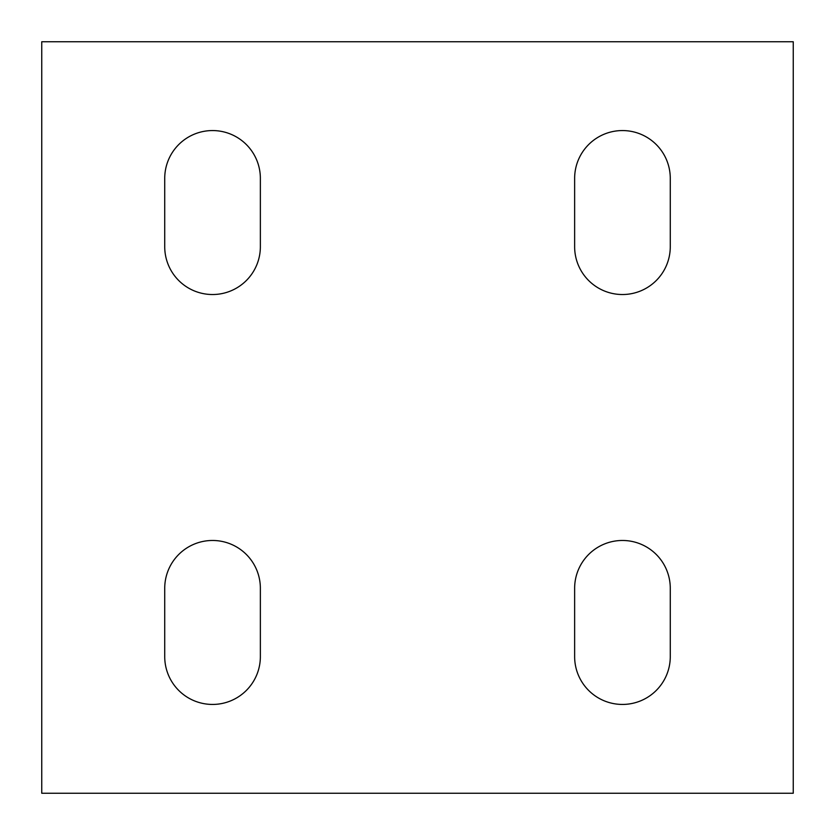 <?xml version="1.0" encoding="UTF-8"?>
<svg xmlns="http://www.w3.org/2000/svg" width="835" height="835" viewBox="0 0 835 835"><rect width="100%" height="100%" fill="white"/><g stroke="black" fill="none" stroke-linecap="round" stroke-linejoin="round"><path stroke-width="1.25" d="M164.725 588.299A47.825 47.825 0 0 1 212.549 540.475A47.825 47.825 0 0 1 260.363 588.299L260.363 656.613A47.825 47.825 0 0 1 212.549 704.437A47.825 47.825 0 0 1 164.725 656.613L164.725 588.299M574.637 588.299A47.825 47.825 0 0 1 622.451 540.475A47.825 47.825 0 0 1 670.275 588.299L670.275 656.613A47.825 47.825 0 0 1 622.451 704.437A47.825 47.825 0 0 1 574.637 656.613L574.637 588.299M164.725 178.387A47.825 47.825 0 0 1 212.549 130.563A47.825 47.825 0 0 1 260.363 178.387L260.363 246.701A47.825 47.825 0 0 1 212.549 294.525A47.825 47.825 0 0 1 164.725 246.701L164.725 178.387M574.637 178.387A47.825 47.825 0 0 1 622.451 130.563A47.825 47.825 0 0 1 670.275 178.387L670.275 246.701A47.825 47.825 0 0 1 622.451 294.525A47.825 47.825 0 0 1 574.637 246.701L574.637 178.387M41.75 41.75L41.75 793.25L793.25 793.25L793.25 41.75L41.75 41.75"/></g></svg>
